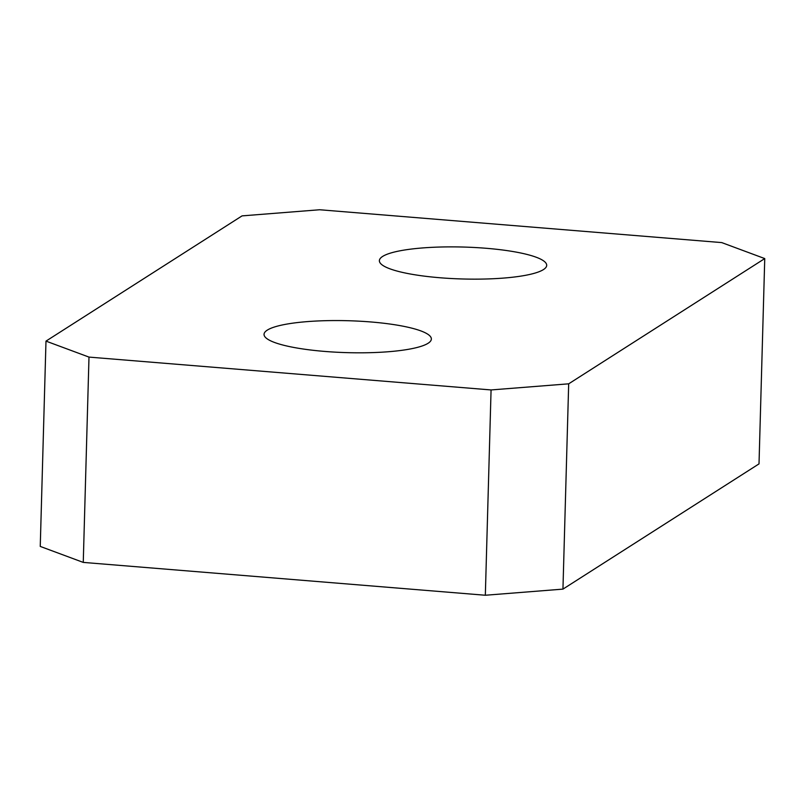 <?xml version="1.0" encoding="UTF-8"?>
<svg xmlns="http://www.w3.org/2000/svg" width="805" height="805" viewBox="0 0 805 805"><rect width="100%" height="100%" fill="white"/><g stroke="black" fill="none" stroke-linecap="round" stroke-linejoin="round"><path stroke-width="1.21" d="M543.445 269.584A83.69 15.969 -178.4 0 1 451.162 278.51A83.69 15.969 -178.4 0 1 379.376 260.679A83.69 15.969 -178.4 0 1 382.617 256.443A83.69 15.969 -178.4 0 1 474.9 247.517A83.69 15.969 -178.4 0 1 546.696 265.348A83.69 15.969 -178.4 0 1 543.445 269.584M428.119 343.252A83.69 15.969 -178.4 0 1 335.836 352.177A83.69 15.969 -178.4 0 1 264.04 334.347A83.69 15.969 -178.4 0 1 267.29 330.12A83.69 15.969 -178.4 0 1 359.563 321.195A83.69 15.969 -178.4 0 1 431.359 339.026A83.69 15.969 -178.4 0 1 428.119 343.252M764.75 258.576L568.682 383.824L562.947 589.119L485.335 595.247L83.257 562.403L40.25 546.424L45.986 341.119L242.053 215.881L319.666 209.753L721.743 242.597L764.75 258.576L759.014 463.881L562.947 589.119M485.335 595.247L491.07 389.942L88.993 357.098L83.257 562.403M491.07 389.942L568.682 383.824M45.986 341.119L88.993 357.098"/></g></svg>
